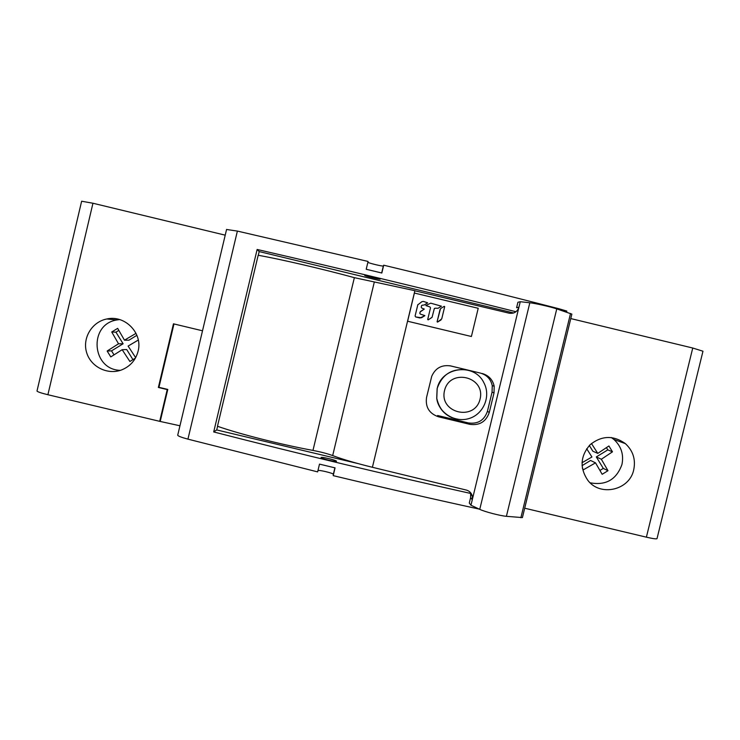 <?xml version="1.0" encoding="UTF-8"?>
<svg xmlns="http://www.w3.org/2000/svg" width="740" height="740" viewBox="0 0 740 740"><rect width="100%" height="100%" fill="white"/><g stroke="black" fill="none" stroke-linecap="round" stroke-linejoin="round"><path stroke-width="1.11" d="M582.324 468.096L583.361 469.817L595.515 462.852L602.166 474.303L607.993 470.705L601.352 459.244L612.489 451.816L608.918 445.97L597.772 453.389L591.463 443.51M624.773 443.417L624.541 442.946M586.691 448.736L591.935 456.996L581.991 462.75M414.863 290.783L372.405 467.282L466.329 490.065C469.475 490.962 471.463 492.988 472.314 496.133L472.277 499.768L470.954 505.235L479.751 509.351C484.626 511.738 500.027 515.771 506.401 516.317L522.412 517.593L571.863 314.111L556.767 308.885C550.736 306.832 535.159 303.298 529.822 302.771L520.257 301.716L472.277 499.768L470.594 497.65L469.289 503.043L470.954 505.235M414.946 290.802L509.148 313.187C514.032 313.853 517.288 311.864 518.925 307.211L516.603 307.692L517.917 302.272L520.257 301.716M606.458 447.672L607.799 449.883L596.311 456.932L603.285 468.392L599.964 470.427M612.489 451.816L607.799 449.883M589.345 445.489L592.823 451.197L597.772 453.389M595.515 462.852L590.566 460.456L582.038 465.682M607.993 470.705L603.285 468.392M601.352 459.244L596.311 456.932M136.031 333.361L124.468 340.169L117.66 328.366L111.731 331.983L118.529 343.786L107.152 351.019L110.778 356.921L122.165 349.696L129.888 361.481L135.411 358.105M135.661 357.651L128.103 346.079L138.297 340.039M113.997 354.849L111.527 350.862L123.118 343.767L115.94 332.168L118.798 330.419M107.152 351.019L111.527 350.862M132.932 359.612L126.706 349.558L122.165 349.696M124.468 340.169L128.908 340.215L136.9 335.312M111.731 331.983L115.94 332.168M118.529 343.786L123.118 343.767M37.009 390.97L37 390.998C37.37 391.793 41.005 393.042 47.897 394.725L159.701 421.338L167.231 389.573L158.369 387.464L173.456 323.824L202.51 330.789M225.21 235.163L92.953 203.241L81.631 201.225L37 390.998M138.084 351.25C135.725 360.103 130.314 366.291 121.841 369.824C107.846 375.365 90.742 366.938 86.599 352.443C82.186 338.014 92.019 321.771 106.856 318.977C125.032 314.694 143.024 333.305 138.084 351.25M590.141 482.804C605.866 485.708 616.466 479.613 621.942 464.517C623.94 454.647 621.276 446.294 613.923 439.468L611.332 437.525M524.688 508.204L646.39 537.175C653.235 538.748 656.787 539.21 657.037 538.563L702.972 351.213L692.742 348.022L570.78 318.579M633.736 469.752C629.62 490.315 600.103 497.03 587.726 480.195C579.577 467.893 580.336 456.099 590.002 444.832C601.546 435.49 613.34 435.092 625.374 443.63C633.042 450.753 635.827 459.457 633.736 469.752M119.612 319.569L116.855 319.957C88.384 324.24 91.603 369.815 120.379 370.342M471.25 493.58C385.309 474.507 299.46 453.962 213.703 431.947L216.718 429.931L358.049 463.582M321.058 457.57C320.92 456.506 336.719 460.252 336.478 461.224C336.996 462.398 320.772 458.587 321.049 457.598L321.058 457.57M213.703 431.947L257.132 249.463C343.887 269.453 430.162 290.21 515.974 311.734M257.132 249.463L259.176 251.572L258.297 255.291M513.662 312.974L259.176 251.572M364.728 275.391L364.737 275.373C364.839 274.781 381.082 278.73 380.184 279.128C380.055 279.711 364.228 275.881 364.728 275.391M217.588 426.296L216.718 429.931M312.974 450.41C281.487 444.675 239.029 433.908 217.477 426.259L258.177 255.272C280.664 259.24 323.445 269.184 354.358 277.657L312.974 450.41C320.799 451.927 327.367 453.648 332.676 455.581C342.333 459.244 355.579 463.148 372.405 467.282M452.205 417.822C443.63 414.067 438.459 407.574 436.72 398.351L437.127 388.62C442.132 374.236 452.168 368.021 467.245 369.963M438.45 416.777L437.627 415.519L468.337 422.929L469.798 424.335L438.45 416.777C429.191 413.54 425.223 407.074 426.564 397.371L431.744 376.244C435.453 368.011 441.78 364.57 450.725 365.939L480.39 373.089C486.809 374.94 490.759 379.111 492.248 385.605L492.063 392.135L494.015 392.903L494.2 386.243C492.683 379.62 488.65 375.356 482.101 373.469M494.015 392.903L489.27 412.476L487.42 411.311C484.238 420.375 477.883 424.251 468.337 422.929M469.798 424.335C479.529 425.685 486.023 421.726 489.27 412.476M414.89 290.69L354.358 277.657M487.42 411.311L492.063 392.135M480.39 373.089L449.809 365.745M469.771 491.85L470.631 494.061L470.594 497.65M177.73 435.139L177.711 435.222C178.044 436.082 181.457 437.396 187.932 439.144L317.636 471.889L319.495 464.119L335.063 467.874L333.204 475.644C382.996 487.586 431.651 498.732 479.178 509.083M566.581 312.151L566.84 311.078L558.894 308.737C502.839 294.298 444.444 279.785 383.709 265.197L381.831 273.014L366.207 269.268L368.085 261.451L237.383 231.084L226.57 229.474M367.891 262.256C367.854 262.959 383.2 266.65 383.339 265.975L383.709 265.197M333.204 475.644L333.342 474.303C333.62 473.249 318.311 469.576 317.941 470.612M179.95 425.778L159.701 421.338M173.974 323.954L158.952 387.325L167.786 389.425L160.284 421.097M167.231 389.573L167.786 389.425M158.369 387.464L158.952 387.325M424.899 315.619L420.311 314.093L419.756 313.177L420.477 311.494L424.159 309.172L420.107 311.975M441.419 306.184L430.708 303.16L425.889 305.481L429.949 306.943L430.504 307.858L427.692 319.541L430.504 307.858L429.94 306.943L425.833 305.555M471.399 336.496L407.62 321.234L414.4 293.058L478.216 308.284L471.399 336.496L407.62 321.234L414.4 293.058M441.355 306.24L438.025 308.303L435.194 308.201L438.025 308.293L441.355 306.24M434.426 308.46L435.194 308.201L434.278 308.756L432.077 317.284L428.146 319.874L427.692 319.541L428.155 319.874L431.929 317.46M427.637 302.836L423.4 301.411L421.939 301.643L417.776 304.861L415.085 316.026L415.649 316.942L420.033 317.987L424.806 315.703L421.467 317.765L415.649 316.942L415.085 316.026L417.869 304.584M427.572 302.91L424.205 304.991L422.466 305.148L424.205 304.991L427.581 302.901M421.606 305.555L422.466 305.148L421.55 305.713L421.208 307.146L421.763 308.062L424.261 309.07M441.077 319.902L437.543 322.094L437.09 321.771L440.494 308.71M440.874 308.395L440.032 309.57L437.09 321.771L437.543 322.094L441.743 318.857L444.685 306.656L444.231 306.332L440.874 308.395M47.897 394.725L92.953 203.241M692.742 348.022L646.39 537.175M332.676 455.581L374.274 282.18M529.822 302.771L479.751 509.351M506.401 516.317L556.767 308.885M570.531 313.455L520.877 517.76M444.536 390.554C449.809 367.91 485.736 376.54 480.084 399.073C474.812 421.689 438.903 413.105 444.536 390.554M436.72 398.351L436.776 398.388C438.071 411.19 453.259 423.003 468.559 418.683C483.507 414.604 491.314 396.113 483.784 382.562C474.238 362.545 441.382 366.827 437.183 388.648L436.776 398.388C439.773 411.348 447.885 418.433 461.113 419.645M187.932 439.144L237.383 231.084M558.894 308.737L558.7 309.533M449.939 365.773L450.725 365.939M383.348 265.965L381.664 272.968L383.339 265.975M333.342 474.303L334.896 467.828L333.342 474.322M116.855 319.957L106.856 318.977M613.923 439.468L625.374 443.63M177.711 435.222L226.579 229.428M492.248 385.605L494.2 386.243M470.631 494.061L472.314 496.133"/></g></svg>
